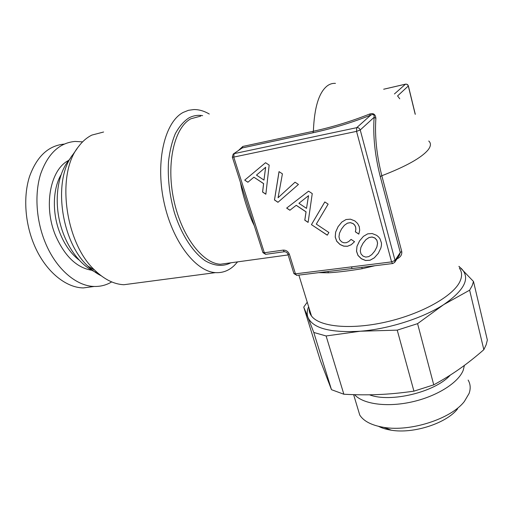 <?xml version="1.0" encoding="UTF-8"?>
<svg xmlns="http://www.w3.org/2000/svg" width="513" height="513" viewBox="0 0 513 513"><rect width="100%" height="100%" fill="white"/><g stroke="black" fill="none" stroke-linecap="round" stroke-linejoin="round"><path stroke-width="0.77" d="M360.28 251.017L360.902 247.426L363.024 243.265L365.942 239.635L369.02 237.557L372.034 237.044L374.862 238.032L376.85 240.231L377.555 243.258L376.869 246.926L374.759 251.062L371.778 254.615L368.719 256.635L365.75 257.103L363.031 256.102L361.017 253.948L360.28 251.017M269.171 165.103L265.554 162.711L244.72 180.127L247.901 182.25L253.903 177.197L263.579 183.635L262.579 192.042L265.849 194.222L269.171 165.103M277.963 202.302L298.438 184.456L295.033 182.205L278.065 197.742L282.413 173.856L279.027 171.618L274.468 199.967L277.963 202.302L298.438 184.456M312.25 193.593L308.576 191.157L286.652 208.098L289.883 210.253L296.2 205.335L306.017 211.869L304.78 220.186L308.108 222.405L312.25 193.593M328.14 204.142L324.806 201.942L311.429 224.623L327.268 235.185L328.897 232.504L316.29 224.104L328.14 204.142M351.142 244.791L354.554 241.7L351.078 239.391L348.654 241.597L346.262 242.72L343.864 242.79L341.69 241.886L339.721 239.757L338.965 236.82L339.491 233.184L341.53 228.99L344.364 225.322L347.365 223.213L350.328 222.674L353.124 223.642L354.669 225.13L355.592 227.041L355.83 229.285L355.355 231.831L358.818 234.127L359.69 230.311L359.286 226.695L357.619 223.501L354.836 220.911L350.443 219.173L346.057 219.526L341.844 222.046L338.067 226.688L335.617 232.152L335.213 237.07L336.708 241.257L340.023 244.541L343.729 246.163L347.481 246.278L351.142 244.791L354.541 241.694M367.699 233.851L363.422 236.352L359.53 240.943L356.977 246.368L356.509 251.261L357.978 255.442L361.299 258.738L365.583 260.514L370.02 260.264L374.278 257.879L378.273 253.39L380.883 247.971L381.428 245.406L381.473 243.015L379.979 238.705L378.517 236.897L376.638 235.326L372.162 233.537L367.699 233.851M458.949 266.33L473.505 281.496L487.35 340.048L486.151 344.781L483.836 349.68C475.416 357.035 467.401 363.384 459.783 368.719C452.209 374.099 443.533 379.473 433.748 384.853L413.933 391.156C401.038 392.99 389.284 394.119 378.652 394.529C368.001 395.01 356.4 394.914 343.857 394.234L331.481 389.681L320.324 360.524L303.741 307.095L308.012 317.502C306.742 314.187 306.947 310.602 308.634 306.761M331.481 389.681L313.776 332.462L326.101 335.964L343.857 394.234M313.776 332.462L308.012 317.502C312.968 328.352 330.41 332.924 360.325 331.218L326.101 335.964M307.229 302.208L303.741 307.095M483.836 349.68L469.626 290.185L472.133 285.741L473.505 281.496M413.933 391.156L397.235 330.141L360.325 331.218C388.668 329.019 423.097 318.047 443.681 304.632L417.576 323.658L433.748 384.853M469.626 290.185L443.681 304.632C464.701 290.082 470.601 278.052 461.367 268.549L459.026 266.657M397.235 330.141L417.576 323.658M450.299 375.08C435.204 392.189 390.271 402.942 369.482 394.792M464.393 365.391L463.265 370.136C458.526 382.704 436.749 396.459 411.676 401.968C386.603 407.534 362.813 404.026 354.586 394.683M468.132 380.075C470.492 384.07 470.812 388.533 469.087 393.458L464.387 401.435C451.203 418.813 410.522 431.952 384 427.4C371.835 425.424 363.755 421.314 359.76 415.081L357.516 407.611M378.626 426.374C382.14 428.175 386.398 429.464 391.393 430.221C413.395 434.004 446.573 423.289 457.609 408.835M293.859 273.41L295.437 273.839L296.61 275.378L392.58 263.554L391.573 261.893L356.548 131.373L233.755 157.087L264.342 252.768L283.118 250.12C286.1 250.011 288.197 251.428 289.409 254.365L295.437 273.839L391.573 261.893L395.029 260.405L394.702 262.355M394.664 262.406L392.759 263.535M383.698 89.236L405.321 84.222C406.687 83.959 407.694 84.587 408.329 86.12L415.164 114.155M394.433 93.956L405.52 84.158C406.931 84.01 407.88 84.6 408.374 85.921L397.562 95.937L399.755 98.785M233.216 154.08L242.232 147.943L233.21 154.073L232.351 157.151L233.755 157.087L234.101 153.637L356.695 127.686L370.752 115.124C373.284 113.931 374.413 114.656 374.131 117.297L360.235 129.969L356.548 131.373L356.695 127.686C358.273 127.416 359.453 128.173 360.235 129.969L395.029 260.405L400.275 252.479L399.467 255.128M353.04 268.421L333.848 270.787M309.134 308.39C308.986 311.128 309.762 313.648 311.468 315.95C319.099 326.691 350.148 330.109 385.718 322.068C421.276 314.103 453.287 296.116 459.93 281.515C462.29 276.398 462.117 271.948 459.391 268.171M327.775 271.537L328.538 272.807C338.157 272.198 349.385 270.826 362.229 268.69L374.932 265.728M361.729 267.35L362.229 268.69M238.795 150.168L242.816 146.442L242.232 147.943L312.898 132.79C333.008 128.372 352.29 122.479 370.752 115.124L369.328 114.155C373.265 112.745 375.445 114.142 375.882 118.349L374.131 117.297C372.855 135.656 374.9 155.426 380.268 176.607L400.275 252.479L401.75 251.517C402.141 254.73 400.55 257.186 396.991 258.885M232.312 157.029L262.925 252.62L265.612 254.345L264.342 252.768L262.861 252.434M335.457 83.388C332.7 83.177 330.09 83.914 327.634 85.6C319.067 91.93 314.315 107.146 313.385 131.251C332.828 126.955 351.476 121.254 369.328 114.155M242.174 187.829L241.495 187.95C243.822 198.108 248.337 212.324 252.223 221.411L254.326 225.778M252.915 221.372L252.223 221.411M64.151 144.102C48.357 145.628 36.808 156.446 29.517 176.562C23.245 196.158 24.874 222.302 33.845 244.034C44.631 270.537 65.228 287.703 83.343 287.921L93.879 286.51M237.583 261.874L234.383 265.401C228.933 270.64 222.655 273.044 215.537 272.621C195.607 271.64 171.977 241.142 163.737 200.936C155.349 160.768 164.962 121.69 183.314 112.36L188.502 110.295L193.914 109.551C199.031 109.506 204.148 111 209.278 114.033M111.699 281.913C106.377 285.106 100.567 286.62 94.264 286.459C76.309 286.196 55.84 268.844 45.08 242.085C36.115 220.109 34.448 193.696 40.655 173.945C47.889 153.688 59.348 142.851 75.033 141.434L82.593 141.857M103.607 132.008L91.859 135.092C86.844 137.567 82.375 141.441 78.451 146.705C55.898 174.029 65.061 243.149 94.828 270.255C104.363 279.45 114.033 284.273 123.857 284.728L134.316 283.349M77.2 148.475L73.051 154.375C52.518 179.383 60.739 241.392 87.864 266.08C92.141 270.274 96.572 273.5 101.151 275.75M97.579 272.826C81.605 267.529 65.908 247.298 59.874 222.379C53.827 197.467 58.424 171.252 70.396 158.402M278.065 197.742L295.033 182.205M279.066 171.643L274.519 199.923L278.014 202.25M265.593 167.309L263.977 180.089L256.481 175.106L265.644 167.264L263.977 180.089M344.364 225.322L347.41 223.161L350.373 222.623L353.168 223.591L354.714 225.079L355.637 226.99L355.875 229.228L355.4 231.78L358.831 234.056M341.85 222.039L338.112 226.637L335.662 232.1L335.258 237.019L336.752 241.206L340.068 244.489L343.774 246.105L347.525 246.227L351.181 244.739M311.429 224.623L327.3 235.121M324.819 201.949L311.481 224.572M308.499 195.722L306.517 208.368L298.912 203.308L308.55 195.671L306.517 208.368M244.72 180.127L247.952 182.205M265.554 162.711L244.772 180.082M253.903 177.197L263.631 183.59L262.63 191.99L265.856 194.145M289.883 210.253L296.251 205.29L306.069 211.824L304.831 220.135L308.114 222.328M286.709 208.054L289.935 210.202M298.912 203.308L308.55 195.671M356.977 246.368L356.548 251.203L358.016 255.384L361.344 258.68L365.622 260.457L370.059 260.206L374.317 257.821L378.286 253.371M359.575 240.898L357.022 246.311M363.024 243.265L365.987 239.584L369.065 237.506L372.072 236.987L374.907 237.981L376.895 240.18L377.594 243.2L376.908 246.875L374.759 251.062M289.409 254.365L287.902 254.191L293.93 273.628L296.88 275.34M283.118 250.12L284.362 251.723C286.19 251.851 287.37 252.672 287.902 254.191L287.831 253.967M265.907 254.307L284.657 251.678M318.804 272.64L328.538 272.807M380.268 176.607L381.826 175.741L401.75 251.517M375.882 118.349C374.663 136.118 376.645 155.247 381.826 175.741C406.059 166.398 421.474 157.786 428.073 149.911C430.965 146.173 431.196 143.21 428.753 141.011M242.816 146.442L313.385 131.251L312.898 132.79M240.462 182.487L241.495 187.95M200.724 116.111L190.823 118.798C174.394 127.538 166.039 163.096 173.683 199.39C181.185 235.717 202.398 263.368 220.366 264.24L228.843 263.073M202.641 115.649C198.044 114.88 193.651 115.54 189.457 117.631L188.681 118.048C183.532 121.523 179.063 126.769 175.273 133.79C171.99 141.735 169.739 150.95 168.52 161.428C167.552 178.197 169.508 195.254 174.388 212.594C181.442 234.755 192.971 252.37 205.168 260.745C214.492 266.132 223.059 266.811 230.869 262.797M68.659 160.428C50.261 169.361 43.163 206.264 55.532 235.505C64.721 256.243 76.783 267.818 91.718 270.236M78.855 259.867C71.108 253.826 64.894 245.118 60.207 233.729C52.114 213.985 52.525 189.47 60.919 174.997M359.76 415.081L353.624 394.657M391.393 430.221L384 427.4M351.533 266.869L352.021 268.562M408.399 86.03L415.299 114.328M394.824 262.162L399.524 255.044M383.666 89.224L405.36 84.19M352.861 268.446L333.739 270.8M311.468 315.95L298.874 275.096M228.715 263.092L288.126 254.929M94.264 286.459L83.343 287.921M123.857 284.728L215.537 272.621M87.864 266.08L94.828 270.255"/></g></svg>
